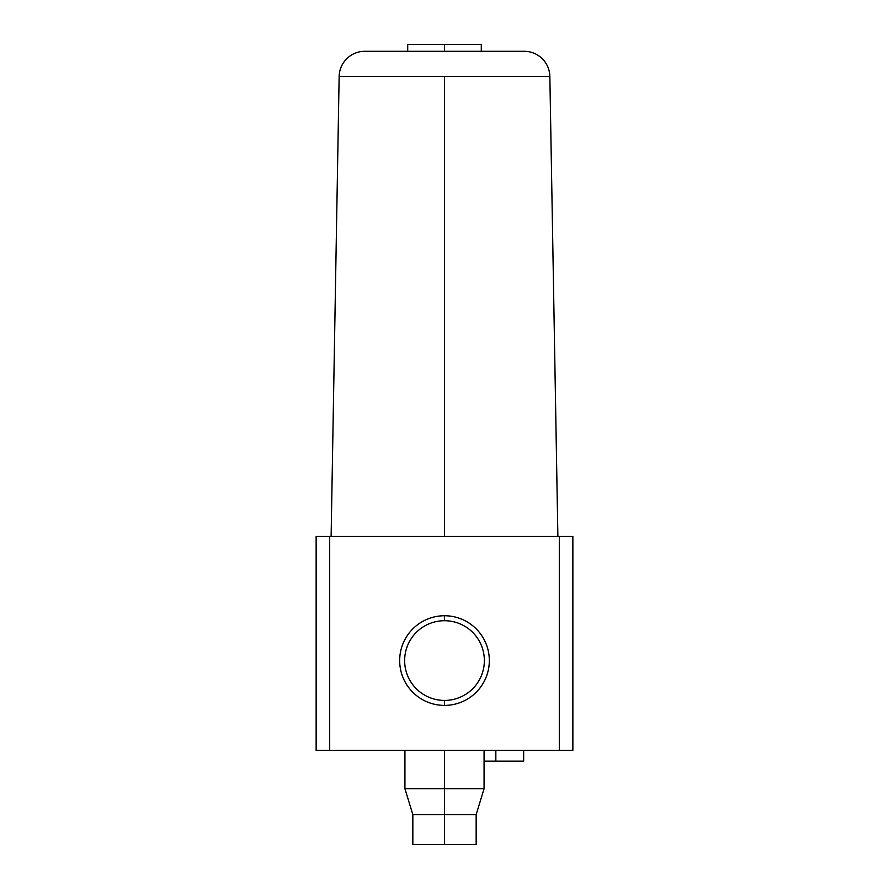 <?xml version="1.0" encoding="UTF-8"?>
<svg xmlns="http://www.w3.org/2000/svg" width="889" height="889" viewBox="0 0 889 889"><rect width="100%" height="100%" fill="white"/><g stroke="black" fill="none" stroke-linecap="round" stroke-linejoin="round"><path stroke-width="1.33" d="M444.5 620.711L444.5 615.744A44.828 44.828 0 0 0 399.672 660.571A44.828 44.828 0 0 0 444.5 705.399L444.5 700.432A39.861 39.861 0 0 1 404.639 660.571A39.861 39.861 0 0 1 444.5 620.711A39.861 39.861 0 0 0 404.639 660.571A39.861 39.861 0 0 0 444.5 700.432A39.861 39.861 0 0 0 484.361 660.571A39.861 39.861 0 0 0 444.5 620.711A39.861 39.861 0 0 1 484.361 660.571A39.861 39.861 0 0 1 444.5 700.432L444.5 705.399A44.828 44.828 0 0 0 489.328 660.571A44.828 44.828 0 0 0 444.5 615.744L444.5 620.711M481.293 51.295L481.293 44.45L407.707 44.45L444.5 44.45L444.5 51.295L524.188 51.295A25.67 25.67 0 0 1 549.858 76.521L444.5 76.521L444.5 536.489L444.5 76.521L339.142 76.521L549.858 76.521A25.67 25.67 0 0 0 524.188 51.295L364.812 51.295A25.67 25.67 0 0 0 339.142 76.521A25.67 25.67 0 0 1 364.812 51.295L444.5 51.295L444.5 44.45L407.707 44.45L407.707 51.295M404.928 750.416L404.928 788.71L412.84 814.602L412.84 844.55L444.5 844.55L444.5 814.602L412.84 814.602L444.5 814.602L444.5 788.71L404.928 788.71L444.5 788.71L444.5 750.416L444.5 788.71L484.072 788.71L444.5 788.71L444.5 814.602L476.16 814.602L444.5 814.602L444.5 844.55L476.16 844.55L476.16 814.602L484.072 788.71L484.072 750.416M484.072 761.117L495.84 761.117L495.84 750.416L495.84 761.117L523.654 761.117L523.654 750.416M495.84 761.117L523.654 761.117L495.84 761.117M444.5 844.55L476.16 844.55L444.5 844.55M316.14 750.416L316.14 536.489L316.14 750.416L329.697 750.416L329.697 536.489L316.14 536.489L329.697 536.489L329.697 750.416L559.303 750.416L559.303 536.489L329.697 536.489L559.303 536.489L559.303 750.416L572.86 750.416L572.86 536.489L559.303 536.489L572.86 536.489L572.86 750.416L316.14 750.416M444.5 615.744A44.828 44.828 0 0 1 489.328 660.571A44.828 44.828 0 0 1 444.5 705.399A44.828 44.828 0 0 1 399.672 660.571A44.828 44.828 0 0 1 444.5 615.744M339.142 76.521L331.119 536.489M557.881 536.489L549.858 76.521"/></g></svg>
